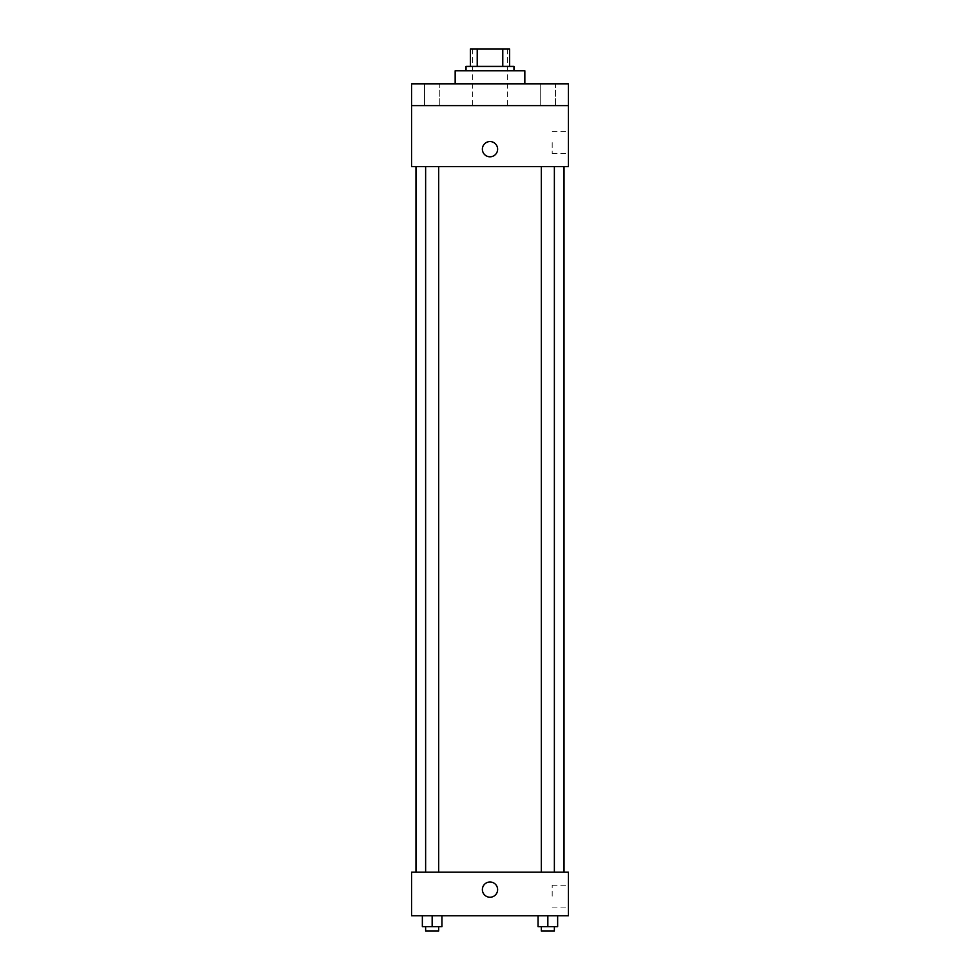 <?xml version="1.0" encoding="UTF-8"?>
<svg xmlns="http://www.w3.org/2000/svg" width="980" height="980" viewBox="0 0 980 980"><rect width="100%" height="100%" fill="white"/><g stroke="black" fill="none" stroke-linecap="round" stroke-linejoin="round"><path stroke-width="0.73" stroke-dasharray="4.9 3.68" d="M490 105.62L472.581 105.62L490 105.62M490 49L472.581 49L490 49M502.777 66.419L502.777 49L509.6 49L509.6 66.419L477.223 66.419L509.6 66.419M502.777 49L470.4 49M477.223 66.419L470.4 66.419L477.223 66.419L477.223 49M513.961 66.419L466.039 66.419M466.039 70.781L513.961 70.781L466.039 70.781M455.161 70.781L524.839 70.781M490 83.839L455.161 83.839L490 83.839M555.464 83.839L540.225 83.839L555.464 83.839L540.225 83.839L555.464 83.839L555.464 105.62L540.225 105.62L555.464 105.62L540.225 105.62L555.464 105.62L555.464 83.839M439.775 83.839L424.536 83.839L439.775 83.839L424.536 83.839L439.775 83.839L439.775 105.62L424.536 105.62L439.775 105.62L424.536 105.62L439.775 105.62L439.775 83.839M568.4 83.839L411.6 83.839L411.6 105.62L568.4 105.62L568.4 83.839M568.4 105.62L568.4 166.6L411.6 166.6L411.6 105.62L568.4 105.62L411.6 105.62M411.6 149.181L411.6 156.8L411.6 149.181M568.4 142.639L568.4 153.566L568.4 142.639M490 166.6L415.961 166.6L490 166.6M547.845 166.6L541.303 166.6L547.845 166.6M432.156 166.6L438.697 166.6L432.156 166.6M490 141.561A7.62 7.62 0 0 0 483.397 152.99A7.62 7.62 0 0 0 496.603 152.99A7.62 7.62 0 0 0 490 141.561A7.62 7.62 0 0 0 483.397 152.99A7.62 7.62 0 0 0 496.603 152.99A7.62 7.62 0 0 0 490 141.561M490 156.8A7.62 7.62 0 0 1 483.397 145.371A7.62 7.62 0 0 1 496.603 145.371A7.62 7.62 0 0 1 490 156.8M552.193 142.639L552.193 153.566L552.193 142.639M490 872.2L415.961 872.2L490 872.2M547.845 872.2L541.303 872.2L547.845 872.2M432.156 872.2L438.697 872.2L432.156 872.2M568.4 872.2L411.6 872.2L411.6 915.761L568.4 915.761L568.4 872.2M411.6 889.62L411.6 897.239L411.6 889.62M557.645 926.639L547.845 926.639L557.645 926.639L557.645 915.761L538.045 915.761L557.645 915.761L538.045 915.761L557.645 915.761L538.045 915.761L557.645 915.761L538.045 915.761L557.645 915.761L557.645 926.639L538.045 926.639L538.045 915.761L538.045 926.639L554.374 926.639L547.845 926.639L547.845 915.761L547.845 926.639L538.045 926.639L538.045 915.761M441.955 926.639L432.156 926.639L441.955 926.639L441.955 915.761L422.356 915.761L441.955 915.761L422.356 915.761L441.955 915.761L422.356 915.761L441.955 915.761L422.356 915.761L441.955 915.761L441.955 926.639L422.356 926.639L422.356 915.761L422.356 926.639L438.697 926.639L432.156 926.639L432.156 915.761L432.156 926.639L422.356 926.639L422.356 915.761M568.4 896.161L568.4 885.234L568.4 896.161M490 882A7.62 7.62 0 0 0 483.397 893.429A7.62 7.62 0 0 0 496.603 893.429A7.62 7.62 0 0 0 490 882A7.62 7.62 0 0 0 483.397 893.429A7.62 7.62 0 0 0 496.603 893.429A7.62 7.62 0 0 0 490 882M490 897.239A7.62 7.62 0 0 1 483.397 885.81A7.62 7.62 0 0 1 496.603 885.81A7.62 7.62 0 0 1 490 897.239M552.193 896.161L552.193 885.234L552.193 896.161M541.303 926.639L541.303 931L554.374 931L541.303 931L554.374 931L554.374 926.639L541.303 926.639L554.374 926.639M547.845 926.639L547.845 915.761M425.626 926.639L425.626 931L438.697 931L425.626 931L438.697 931L438.697 926.639L425.626 926.639L438.697 926.639M432.156 926.639L432.156 915.761M472.581 49L472.581 105.62M507.42 49L507.42 105.62M424.536 83.839L424.536 105.62L424.536 83.839M540.225 83.839L540.225 105.62L540.225 83.839M552.193 153.566L568.4 153.566M552.193 131.724L568.4 131.724M438.697 872.2L438.697 166.6M425.626 872.2L425.626 166.6M554.374 872.2L554.374 166.6M541.303 872.2L541.303 166.6M552.193 907.076L568.4 907.076M552.193 885.234L568.4 885.234"/><path stroke-width="1.47" d="M477.223 66.419L477.223 49L470.4 49L470.4 66.419L470.4 49M477.223 49L509.6 49L509.6 66.419M502.777 66.419L502.777 49M466.039 70.781L466.039 66.419L513.961 66.419L513.961 70.781M524.839 83.839L524.839 70.781L455.161 70.781L455.161 83.839M411.6 83.839L568.4 83.839L568.4 105.62L411.6 105.62L411.6 83.839M568.4 105.62L568.4 166.6L411.6 166.6L411.6 105.62M490 156.8A7.62 7.62 0 0 1 483.397 145.371A7.62 7.62 0 0 1 496.603 145.371A7.62 7.62 0 0 1 490 156.8M411.6 872.2L568.4 872.2L568.4 915.761L411.6 915.761L411.6 872.2M490 897.239A7.62 7.62 0 0 1 483.397 885.81A7.62 7.62 0 0 1 496.603 885.81A7.62 7.62 0 0 1 490 897.239M538.045 915.761L538.045 926.639L557.645 926.639L557.645 915.761L557.645 926.639M547.845 926.639L547.845 915.761M554.374 926.639L554.374 931L541.303 931L541.303 926.639M422.356 915.761L422.356 926.639L441.955 926.639L441.955 915.761L441.955 926.639M432.156 926.639L432.156 915.761M438.697 926.639L438.697 931L425.626 931L425.626 926.639M564.039 872.2L564.039 166.6M415.961 872.2L415.961 166.6M541.303 166.6L541.303 872.2M554.374 166.6L554.374 872.2M438.697 872.2L438.697 166.6M425.626 872.2L425.626 166.6"/></g></svg>
